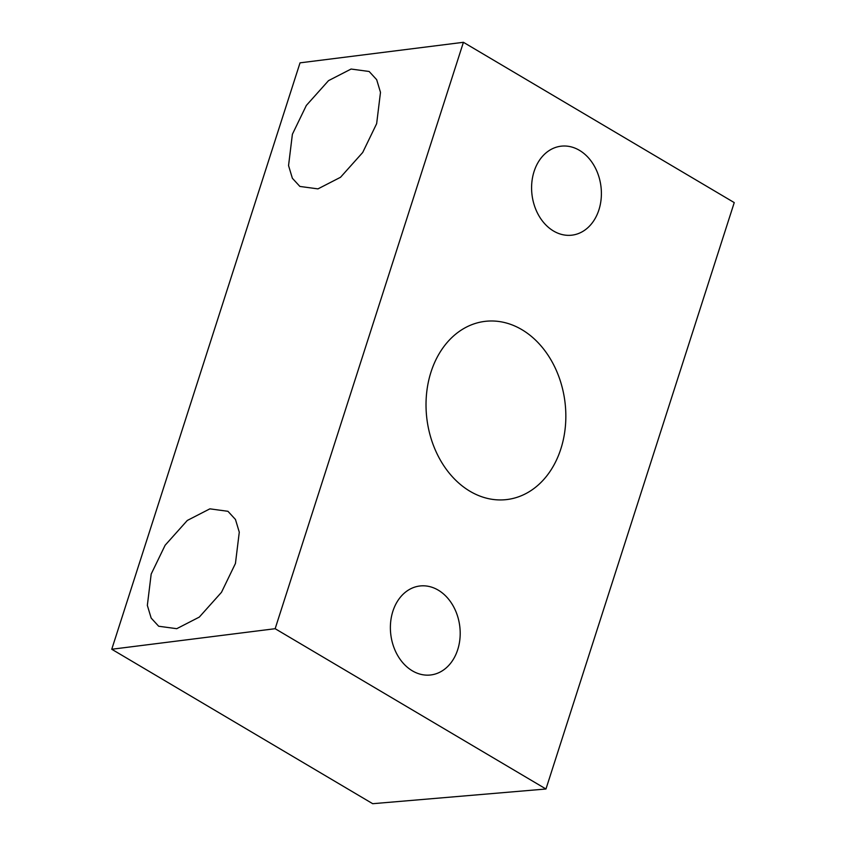 <?xml version="1.0" encoding="UTF-8"?>
<svg xmlns="http://www.w3.org/2000/svg" width="846" height="846" viewBox="0 0 846 846"><rect width="100%" height="100%" fill="white"/><g stroke="black" fill="none" stroke-linecap="round" stroke-linejoin="round"><path stroke-width="1.27" d="M545.966 789.001L275.151 628.705L463.418 42.3L734.243 202.596L545.966 789.001L372.705 803.7L111.757 649.252L300.034 62.847L463.418 42.3M521.876 329.654A89.761 69.562 82.8 0 0 484.726 321.406A89.761 69.562 82.8 0 0 426.437 395.029A89.761 69.562 82.8 0 0 469.985 491.272A89.761 69.562 82.8 0 0 507.135 499.521A89.761 69.562 82.8 0 0 565.424 425.898A89.761 69.562 82.8 0 0 521.876 329.654M579.447 150.334A44.817 34.728 82.8 0 0 560.898 146.21A44.817 34.728 82.8 0 0 531.796 182.969A44.817 34.728 82.8 0 0 553.538 231.021A44.817 34.728 82.8 0 0 572.086 235.146A44.817 34.728 82.8 0 0 601.189 198.387A44.817 34.728 82.8 0 0 579.447 150.334M438.239 590.138A44.817 34.728 82.8 0 0 419.701 586.014A44.817 34.728 82.8 0 0 390.588 622.772A44.817 34.728 82.8 0 0 412.34 670.825A44.817 34.728 82.8 0 0 430.878 674.949A44.817 34.728 82.8 0 0 459.991 638.191A44.817 34.728 82.8 0 0 438.239 590.138M292.388 134.26L288.549 165.583L292.367 178.263L299.886 186.437L317.959 188.88L340.526 177.279L362.701 152.492L376.65 123.664L380.489 92.351L376.671 79.672L369.152 71.487L351.079 69.044L328.512 80.645L306.337 105.443L292.388 134.26M275.151 628.705L111.757 649.252M151.18 574.064L147.341 605.387L151.159 618.066L158.678 626.241L176.751 628.684L199.318 617.083L221.493 592.295L235.442 563.468L239.281 532.155L235.463 519.476L227.944 511.301L209.871 508.848L187.304 520.449L165.129 545.247L151.18 574.064"/></g></svg>
